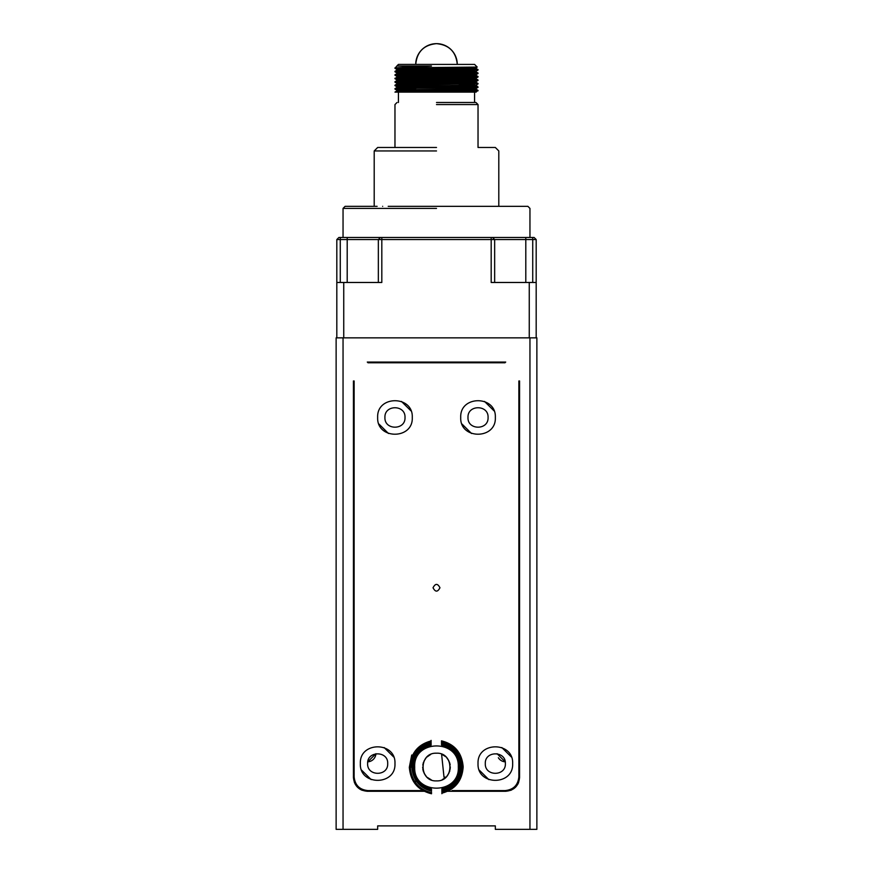 <?xml version="1.0" encoding="UTF-8"?>
<svg xmlns="http://www.w3.org/2000/svg" width="873" height="873" viewBox="0 0 873 873"><rect width="100%" height="100%" fill="white"/><g stroke="black" fill="none" stroke-linecap="round" stroke-linejoin="round"><path stroke-width="1.31" d="M481.492 790.589L481.492 791.276L481.492 790.589M457.266 64.416A20.766 20.766 0 0 0 436.5 43.65A20.766 20.766 0 0 1 457.266 64.416C456.033 51.802 449.115 44.883 436.5 43.65C423.885 44.883 416.967 51.802 415.734 64.416A20.766 20.766 0 0 1 436.5 43.65A20.766 20.766 0 0 0 415.734 64.416M441.52 745.04L441.52 744.505C452.629 747.626 458.652 755.08 459.58 766.865C458.838 778.672 452.923 786.213 441.869 789.508L441.858 788.974C452.607 785.733 458.347 778.367 459.078 766.876C458.172 755.396 452.323 748.117 441.52 745.04M442.327 779.611L445.295 777.734M446.965 776.119L448.035 774.7L446.965 776.119M449.038 772.911L447.031 776.032M449.508 771.797L449.77 770.99M450.206 768.982L449.377 761.965M450.173 764.89L449.704 762.893M448.875 760.841L447.914 759.215M445.808 756.804L445.132 756.225M441.727 754.228L445.71 756.705M446.692 757.677L448.853 760.798M450.348 766.963L449.562 771.634M446.081 777.046L442.633 779.458M441.902 793.688L441.891 793.164C455.149 789.607 462.232 780.833 463.17 766.843C462.013 752.864 454.789 744.2 441.487 740.85M431.109 741.45L431.109 741.974C418.483 745.455 411.74 753.879 410.856 767.247M411.369 767.247C412.22 754.196 418.8 745.946 431.12 742.497L431.12 743.021C419.116 746.426 412.711 754.501 411.881 767.236C412.907 779.971 419.444 787.937 431.491 791.156L415.613 781.019M412.394 767.236C413.191 754.807 419.433 746.906 431.12 743.545L431.131 744.069C419.749 747.397 413.682 755.112 412.907 767.236C413.867 779.338 420.066 786.966 431.491 790.109L431.491 790.632C419.749 787.446 413.387 779.654 412.394 767.236M413.42 767.225C414.162 755.429 420.077 747.877 431.131 744.593L431.142 745.116C420.393 748.357 414.653 755.734 413.922 767.225C414.828 778.705 420.677 785.984 431.48 789.061L431.48 789.585C420.371 786.475 414.348 779.022 413.42 767.225M414.697 767.214C413.06 739.093 459.504 738.733 458.303 766.876C459.94 794.997 413.496 795.368 414.697 767.214M460.093 766.865C459.133 754.763 452.934 747.135 441.509 743.982L441.509 743.458C453.251 746.644 459.613 754.447 460.606 766.854C459.809 779.283 453.567 787.184 441.88 790.556L441.869 790.032C453.251 786.704 459.318 778.978 460.093 766.865M461.119 766.854C460.093 754.13 453.556 746.153 441.509 742.934L441.498 742.41C453.862 745.673 460.573 753.814 461.631 766.854C460.78 779.905 454.2 788.155 441.88 791.604L441.88 791.08C453.884 787.675 460.289 779.6 461.119 766.854M462.144 766.843C461.053 753.497 454.167 745.182 441.498 741.886L441.487 741.373C454.484 744.691 461.533 753.181 462.657 766.843C461.752 780.517 454.833 789.127 441.891 792.64L441.891 792.127C454.517 788.635 461.26 780.211 462.144 766.843M436.609 780.888C418.756 781.892 418.527 752.482 436.391 753.203C454.244 752.199 454.473 781.619 436.609 780.888M431.273 779.862L427.29 777.385M426.308 776.424L424.147 773.292M423.623 772.136L422.652 767.181M422.794 765.108L423.438 762.467M423.962 761.191L425.969 758.07M426.919 757.055L430.367 754.632M430.673 754.49L427.705 756.356M426.035 757.982L424.965 759.401M423.492 762.304L423.23 763.1M422.827 769.2L423.296 771.197M424.125 773.26L425.086 774.875M427.192 777.297L427.868 777.876M431.502 792.204L431.513 792.728C418.516 789.399 411.467 780.909 410.343 767.247L409.83 767.258C410.987 781.226 418.211 789.89 431.513 793.251L431.513 793.764C417.905 790.381 410.506 781.542 409.328 767.258L411.718 755.047L413.224 755.112M410.343 767.247L413.431 754.73M431.098 740.402L431.109 740.926C417.851 744.494 410.768 753.268 409.83 767.258M431.109 740.926L431.109 741.974M479.353 770.204L488.847 779.622M511.327 756.967L501.833 747.55M485.301 763.591C484.679 776.534 506.002 776.534 505.38 763.591C506.002 750.638 484.679 750.638 485.301 763.591M478.033 763.591C476.964 785.907 513.717 785.907 512.647 763.591C513.717 741.264 476.964 741.264 478.033 763.591M420.928 790.589L367.969 790.589C359.556 789.77 354.94 785.154 354.122 776.741L354.122 380.966M518.878 380.966L518.878 776.741C518.06 785.154 513.444 789.77 505.031 790.589L452.072 790.589M367.969 362.775L505.031 362.775M439.959 587.758C437.657 592.221 435.343 592.221 433.041 587.758C435.343 583.295 437.657 583.295 439.959 587.758M377.66 417.469C376.59 439.785 413.344 439.785 412.274 417.469C413.344 395.142 376.59 395.142 377.66 417.469M460.726 417.469C459.656 439.785 496.41 439.785 495.34 417.469C496.41 395.142 459.656 395.142 460.726 417.469M360.353 763.591C359.283 785.907 396.036 785.907 394.967 763.591C396.036 741.264 359.283 741.264 360.353 763.591M361.673 770.204L371.167 779.622M393.647 756.967L384.153 747.55M367.62 763.591C366.998 776.534 388.321 776.534 387.699 763.591C388.321 750.638 366.998 750.638 367.62 763.591M462.046 424.082L471.54 433.499M494.02 410.845L484.537 401.427M467.993 417.469C467.371 430.411 488.694 430.411 488.072 417.469C488.694 404.515 467.371 404.515 467.993 417.469M378.98 424.082L388.463 433.499M410.954 410.845L401.46 401.427M384.928 417.469C384.306 430.411 405.629 430.411 405.007 417.469C405.629 404.515 384.306 404.515 384.928 417.469M495.34 825.891L377.66 825.891L495.34 825.891L495.34 829.35L536.873 829.35L536.873 337.851L529.955 337.851L529.955 829.35M517.722 784.358L515.528 787.206L518.431 782.928M515.31 787.424L513.608 788.81M511.414 790.054L515.354 787.381M447.653 791.276L505.729 791.276L510.869 790.283M511.021 790.218L515.397 787.337M515.659 787.075L518.453 782.874M518.551 782.645L519.566 777.428L519.566 380.966M505.729 791.276C514.132 790.458 518.748 785.842 519.566 777.428M518.387 783.026L517.711 784.358L516.598 784.358M361.979 790.218L367.271 791.276L424.18 791.276M353.434 380.966L353.434 777.428L354.427 782.579M354.525 782.819L357.373 787.108M357.483 787.217L361.826 790.163M353.434 777.428C354.252 785.842 358.868 790.458 367.271 791.276M355.289 784.358L357.581 787.315M359.49 788.886L362.088 790.261M360.691 789.618L358.465 788.112M343.045 829.35L343.045 337.851L336.127 337.851L336.127 829.35L377.66 829.35L377.66 825.891M343.045 337.851L529.955 337.851M505.729 362.088L367.271 362.088M474.574 790.84L471.114 791.276M401.886 791.276L398.426 790.84M498.363 757.742A8.654 8.654 0 0 0 505.227 761.845L497.086 753.705M375.914 753.705L367.773 761.845A8.654 8.654 0 0 0 375.914 753.705M494.653 282.47L494.653 239.551L381.817 239.551L381.817 282.47L336.814 282.47L336.814 239.551L347.203 239.551L347.203 237.478L380.432 237.478L378.347 239.551L378.347 282.47M336.814 337.851L336.814 282.47M525.797 282.47L525.797 239.551L494.653 239.551L492.568 237.478L491.183 237.478L525.797 237.478L525.797 239.551L536.186 239.551L536.186 337.851M536.186 282.47L491.183 282.47L491.183 237.478L380.432 237.478M340.274 282.47L340.274 237.478L338.899 237.478L336.814 239.551M373.589 237.478L381.817 237.478L381.817 239.551L347.203 239.551L347.203 282.47M536.186 239.551L534.101 237.478L532.726 237.478L532.726 282.47M340.274 237.478L367.391 237.478M505.609 237.478L532.726 237.478M492.568 237.478L499.411 237.478M436.5 208.407L343.045 208.407L436.5 208.407M484.81 206.323L388.19 206.323M343.045 237.478L343.045 208.407L345.119 206.323L377.114 206.323M490.342 206.323C497.49 206.323 497.49 206.323 490.342 206.323C483.206 206.323 483.206 206.323 490.342 206.323M382.658 206.323C389.795 206.323 389.795 206.323 382.658 206.323C375.51 206.323 375.51 206.323 382.658 206.323M475.96 102.49L478.033 104.564L478.033 147.482L495.34 147.482L498.799 150.953L498.799 206.323L495.886 206.323M498.799 206.323L527.881 206.323L529.955 208.407L529.955 237.478M436.5 206.323L527.881 206.323L436.5 206.323M436.5 150.953L374.201 150.953L436.5 150.953M436.5 147.482L377.66 147.482L436.5 147.482M374.201 206.323L374.201 150.953L377.66 147.482L394.967 147.482L394.967 104.564L397.04 102.49M436.5 104.564L478.033 104.564L436.5 104.564M436.5 102.49L475.96 102.49L436.5 102.49M464.796 88.86L476.156 89.286L478.022 90.366L394.967 92.112L476.156 92.112L459.143 91.359M457.266 89.799L478.022 90.366L476.156 91.905L436.5 92.112M458.652 64.416L474.574 64.416L477.215 67.068L394.967 67.876L431.448 66.01L397.237 66.01L414.348 66.304M414.348 64.416L398.426 64.416L396.844 65.999L414.348 66.468M415.734 90.727L396.844 90.159L476.156 88.446L459.143 87.9M464.796 81.942L476.156 82.357L470.853 82.662L396.844 84.092L394.978 85.172L478.033 83.459L394.967 85.619L396.844 86.711L476.156 84.976L459.143 84.43M415.734 83.797L396.844 83.251L402.147 82.946L476.156 81.516L476.156 82.368M415.734 80.338L396.844 79.792L402.147 79.487L476.156 78.057L478.022 76.977L394.967 78.69L415.734 79.268M457.266 78.352L476.156 78.897L476.156 78.046L459.143 77.511M415.734 76.879L408.204 76.748M464.796 71.553L476.156 71.979L470.853 72.273L396.844 73.703L394.978 74.794L478.033 73.07L465.56 73.943L394.967 75.231L396.844 76.322L476.156 74.598L459.143 74.052M415.734 73.419L396.844 72.863L402.147 72.568L476.156 71.139L476.156 71.99L478.022 73.059L459.143 72.524M414.348 69.938L396.844 69.404L402.147 69.109L476.156 67.668L476.156 68.531L396.844 70.244L413.857 70.789M431.448 66.01L402.693 67.101M464.796 68.094L476.156 68.52L478.022 69.6L459.143 69.065M396.844 70.244L394.978 71.324L478.033 69.611L465.56 70.484L394.967 71.772L396.844 72.863L396.844 73.725L413.857 74.249M478.022 73.518L476.156 74.598L476.156 75.449L396.844 77.173L413.857 77.719M396.844 77.173L394.967 78.69L396.844 79.792L396.844 80.643L394.978 81.713L465.866 80.425L478.033 79.989L476.156 78.897L396.844 80.632L413.857 81.178M459.143 79.443L478.022 80.436L394.967 82.16L396.844 83.251L396.844 84.103L413.857 84.637M464.796 85.401L476.156 85.827L470.853 86.121L396.844 87.551L413.857 88.097M476.156 89.286L396.844 91.01L413.78 91.556M436.5 64.416L398.426 64.416L436.5 64.416C465.08 64.416 465.08 64.416 436.5 64.416C407.92 64.416 407.92 64.416 436.5 64.416L474.574 64.416L436.5 64.416M406.862 67.876L394.978 68.323L414.348 68.869M458.652 69.491L474.868 69.829M413.857 72.317L415.734 72.35M457.266 72.928L474.868 73.288M394.967 74.805L413.857 75.776M394.978 78.254L465.866 76.966L478.022 76.518L459.143 75.984M457.266 76.388L474.868 76.748M457.266 79.847L474.868 80.207M413.857 82.706L415.734 82.728M415.734 82.302L398.132 81.942M478.033 83.459L459.143 82.902M457.266 83.306L474.868 83.666M394.967 85.183L415.734 86.198M415.734 85.761L398.132 85.401M478.022 83.895L476.156 84.976L478.022 87.355L394.978 88.631L478.033 86.918L457.266 86.34M457.266 86.776L474.868 87.136M396.844 90.17L394.978 89.09L413.857 89.624M415.734 89.221L398.132 88.86M457.266 90.235L474.868 90.596M478.022 90.825L406.862 92.112M394.978 92.102L396.844 91.01L396.844 90.159M414.348 71.335L432.255 71.335M445.994 777.123L444.008 777.177L441.596 754.174M417.621 790.589L416.999 791.276M400.554 791.211L399.998 790.589M391.508 790.589L391.508 791.276M484.962 362.088L484.962 362.775M343.744 282.47L343.744 337.851M529.256 337.851L529.256 282.47M457.266 71.684L457.266 73.648M457.266 74.085L457.266 75.143M457.266 76.016L457.266 77.108M457.266 77.544L457.266 78.614M457.266 79.476L457.266 80.567M457.266 82.935L457.266 84.026M457.266 85.532L457.266 87.496M457.266 88.991L457.266 90.956M457.266 91.381L457.266 92.112M415.734 73.157L415.734 74.227M415.734 76.617L415.734 77.686M415.734 80.076L415.734 81.145M415.734 82.673L415.734 84.605M415.734 87.005L415.734 88.064M415.734 89.603L415.734 91.534M518.878 581.527L519.566 581.527M518.878 592.603L519.566 592.603M354.122 581.527L353.434 581.527M354.122 592.603L353.434 592.603M398.426 92.112L398.426 102.49M396.844 66.01L394.967 68.312L396.844 69.404L396.844 70.255M478.022 87.355L476.156 88.446L476.156 89.297M396.844 86.7L396.844 87.562L394.978 88.631M396.844 76.311L396.844 77.184M458.652 68.203L458.652 70.167M414.348 66.01L414.348 66.588M414.348 69.72L414.348 70.789M476.156 75.438L478.022 76.518M476.156 82.357L478.022 83.448M478.022 70.047L476.156 71.139M478.022 80.436L476.156 81.516M476.156 67.668L477.215 67.057M474.574 92.112L474.574 102.49"/></g></svg>
